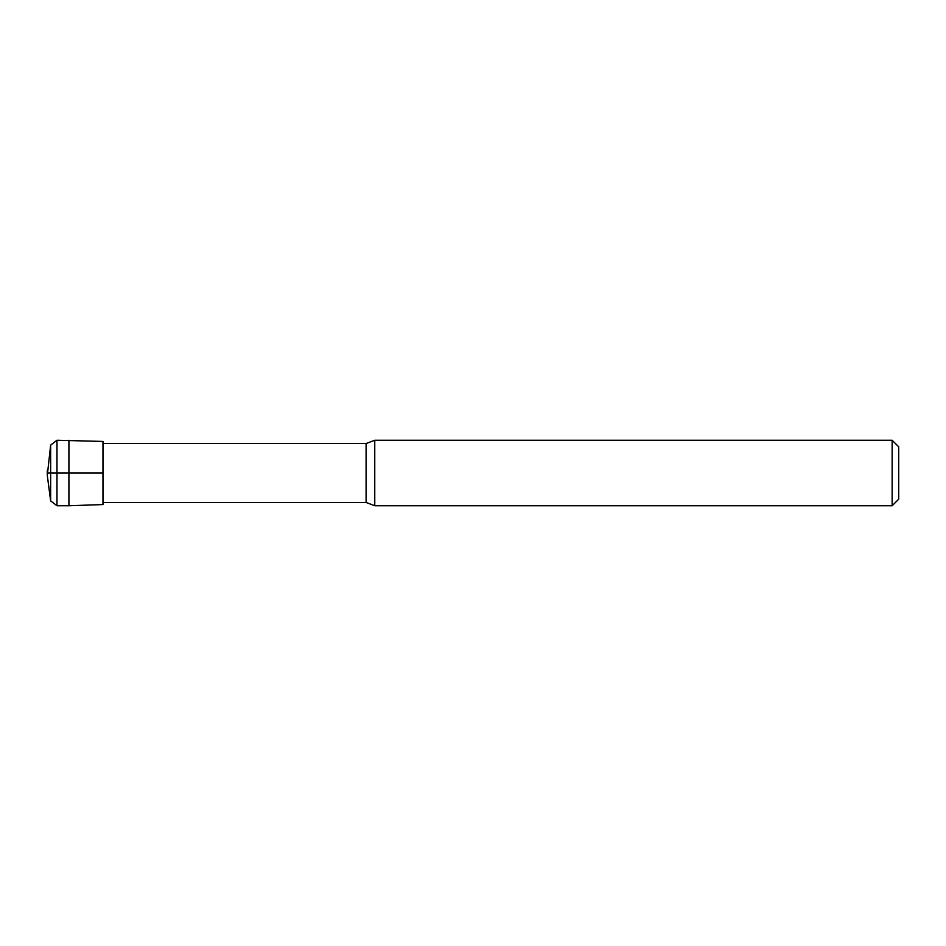 <?xml version="1.0" encoding="UTF-8"?>
<svg xmlns="http://www.w3.org/2000/svg" width="946" height="946" viewBox="0 0 946 946"><rect width="100%" height="100%" fill="white"/><g stroke="black" fill="none" stroke-linecap="round" stroke-linejoin="round"><path stroke-width="1.42" d="M68.916 440.257L68.916 505.743L102.972 504.561L102.972 441.439L56.973 440.257L50.646 445.105L47.3 475.46L47.3 470.54M366.102 443.532L366.102 502.468L374.758 505.743L374.758 440.257L366.102 443.532L102.972 443.532M892.149 440.257L898.7 446.808L898.7 499.192L892.149 505.743L892.149 440.257L374.758 440.257M47.3 473L102.972 473M898.7 473L898.7 484.458L898.7 473M68.916 505.743L56.973 505.743L56.973 440.257M56.973 505.743L50.646 500.895L50.646 445.105M50.646 500.895L47.3 475.46M366.102 502.468L102.972 502.468M892.149 505.743L374.758 505.743"/></g></svg>
